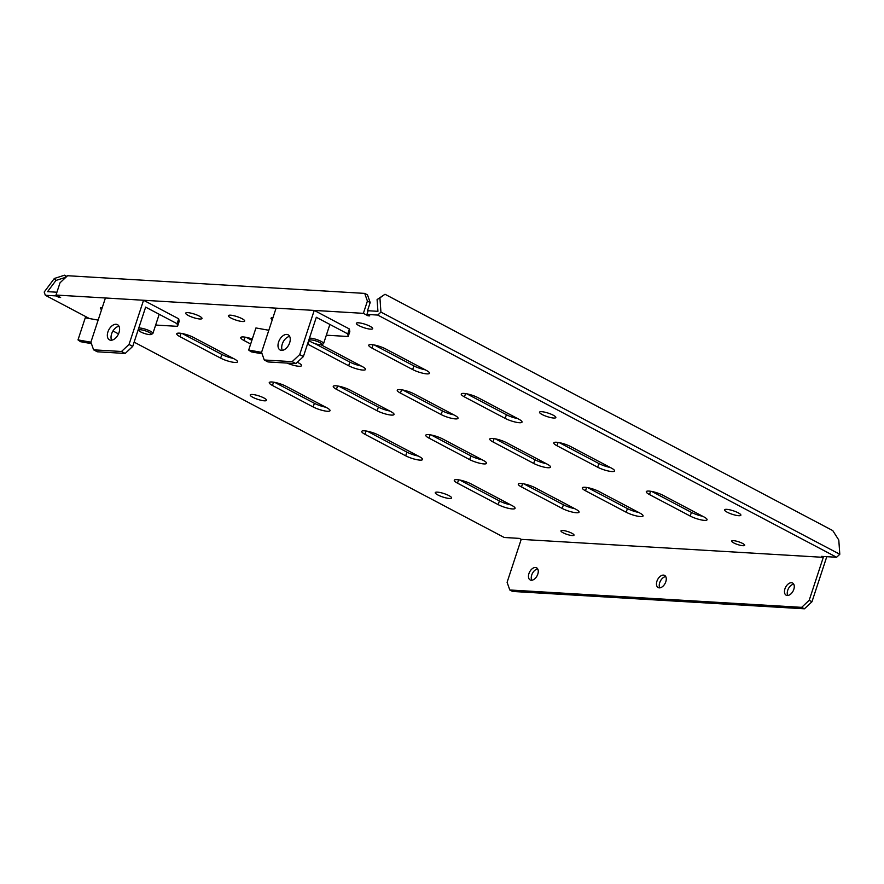 <?xml version="1.0" encoding="UTF-8"?>
<svg xmlns="http://www.w3.org/2000/svg" width="884" height="884" viewBox="0 0 884 884"><rect width="100%" height="100%" fill="white"/><g stroke="black" fill="none" stroke-linecap="round" stroke-linejoin="round"><path stroke-width="1.33" d="M520.919 483.46A10.575 2.243 -161.8 0 0 518.278 484.056A10.575 2.243 -161.8 0 0 521.494 486.951L562.202 508.444A10.575 2.243 -161.8 0 0 572.744 512.19A10.575 2.243 -161.8 0 0 579.075 512.145A10.575 2.243 -161.8 0 0 575.849 509.25L535.152 487.769A10.575 2.243 -161.8 0 0 520.919 483.46M456.918 479.647A10.575 2.243 -161.8 0 0 454.277 480.255A10.575 2.243 -161.8 0 0 457.492 483.15L498.2 504.631A10.575 2.243 -161.8 0 0 508.742 508.388A10.575 2.243 -161.8 0 0 515.074 508.344A10.575 2.243 -161.8 0 0 511.847 505.449L471.15 483.957A10.575 2.243 -161.8 0 0 456.918 479.647M572.313 535.56A6.873 1.459 -161.8 0 0 574.025 535.163A6.873 1.459 -161.8 0 0 570.092 532.422A6.873 1.459 -161.8 0 0 562.688 530.477A6.873 1.459 -161.8 0 0 560.975 530.875A6.873 1.459 -161.8 0 0 564.909 533.616A6.873 1.459 -161.8 0 0 572.313 535.56M742.98 545.715A6.873 1.459 -161.8 0 0 744.704 545.317A6.873 1.459 -161.8 0 0 740.759 542.588A6.873 1.459 -161.8 0 0 733.355 540.632A6.873 1.459 -161.8 0 0 731.643 541.03A6.873 1.459 -161.8 0 0 735.576 543.77A6.873 1.459 -161.8 0 0 742.98 545.715M738.737 515.703A8.586 1.823 -161.8 0 0 740.88 515.206A8.586 1.823 -161.8 0 0 735.963 511.781A8.586 1.823 -161.8 0 0 726.703 509.35A8.586 1.823 -161.8 0 0 724.56 509.836A8.586 1.823 -161.8 0 0 729.477 513.261A8.586 1.823 -161.8 0 0 738.737 515.703M553.704 418.033A8.586 1.823 -161.8 0 0 555.848 417.546A8.586 1.823 -161.8 0 0 550.931 414.121A8.586 1.823 -161.8 0 0 541.671 411.69A8.586 1.823 -161.8 0 0 539.527 412.176A8.586 1.823 -161.8 0 0 544.445 415.602A8.586 1.823 -161.8 0 0 553.704 418.033M264.415 400.817A8.586 1.823 -161.8 0 0 266.559 400.33A8.586 1.823 -161.8 0 0 261.642 396.905A8.586 1.823 -161.8 0 0 252.393 394.474A8.586 1.823 -161.8 0 0 250.238 394.96A8.586 1.823 -161.8 0 0 255.167 398.386A8.586 1.823 -161.8 0 0 264.415 400.817M449.448 498.477A8.586 1.823 -161.8 0 0 451.591 497.99A8.586 1.823 -161.8 0 0 446.674 494.565A8.586 1.823 -161.8 0 0 437.414 492.134A8.586 1.823 -161.8 0 0 435.271 492.62A8.586 1.823 -161.8 0 0 440.188 496.046A8.586 1.823 -161.8 0 0 449.448 498.477M531.273 580.247A6.873 4.199 -62.2 0 0 537.483 574.987A6.873 4.199 -62.2 0 0 536.577 567.793A6.873 4.199 -62.2 0 0 535.461 567.484A6.873 4.199 -62.2 0 0 529.251 572.744A6.873 4.199 -62.2 0 0 530.157 579.948A6.873 4.199 -62.2 0 0 531.273 580.247M787.279 595.484A6.873 4.199 -62.2 0 0 793.489 590.225A6.873 4.199 -62.2 0 0 792.583 583.02A6.873 4.199 -62.2 0 0 791.467 582.722A6.873 4.199 -62.2 0 0 785.257 587.982A6.873 4.199 -62.2 0 0 786.163 595.186A6.873 4.199 -62.2 0 0 787.279 595.484M663.464 575.108A6.873 4.199 117.8 0 1 664.58 575.407A6.873 4.199 117.8 0 1 665.486 582.611A6.873 4.199 117.8 0 1 659.276 587.86A6.873 4.199 117.8 0 1 658.16 587.562A6.873 4.199 117.8 0 1 657.254 580.357A6.873 4.199 117.8 0 1 663.464 575.108M199.861 318.991A8.586 1.823 -161.8 0 0 202.016 318.505A8.586 1.823 -161.8 0 0 197.088 315.08A8.586 1.823 -161.8 0 0 187.839 312.649A8.586 1.823 -161.8 0 0 185.695 313.135A8.586 1.823 -161.8 0 0 190.612 316.56A8.586 1.823 -161.8 0 0 199.861 318.991M242.536 321.533A8.586 1.823 -161.8 0 0 244.68 321.036A8.586 1.823 -161.8 0 0 239.763 317.621A8.586 1.823 -161.8 0 0 230.503 315.179A8.586 1.823 -161.8 0 0 228.359 315.676A8.586 1.823 -161.8 0 0 233.277 319.102A8.586 1.823 -161.8 0 0 242.536 321.533M370.54 329.146A8.586 1.823 -161.8 0 0 372.683 328.66A8.586 1.823 -161.8 0 0 367.766 325.235A8.586 1.823 -161.8 0 0 358.506 322.804A8.586 1.823 -161.8 0 0 356.363 323.29A8.586 1.823 -161.8 0 0 361.28 326.715A8.586 1.823 -161.8 0 0 370.54 329.146M584.921 487.261A10.575 2.243 -161.8 0 0 582.28 487.869A10.575 2.243 -161.8 0 0 585.495 490.764L626.204 512.245A10.575 2.243 -161.8 0 0 636.745 516.002A10.575 2.243 -161.8 0 0 643.077 515.958A10.575 2.243 -161.8 0 0 639.85 513.063L599.153 491.581A10.575 2.243 -161.8 0 0 584.921 487.261M648.922 491.073A10.575 2.243 -161.8 0 0 646.281 491.681A10.575 2.243 -161.8 0 0 649.497 494.576L690.205 516.057A10.575 2.243 -161.8 0 0 700.747 519.814A10.575 2.243 -161.8 0 0 707.078 519.77A10.575 2.243 -161.8 0 0 703.852 516.875L663.155 495.383A10.575 2.243 -161.8 0 0 648.922 491.073M364.407 430.817A10.575 2.243 -161.8 0 0 361.755 431.414A10.575 2.243 -161.8 0 0 364.981 434.309L405.679 455.801A10.575 2.243 -161.8 0 0 416.231 459.547A10.575 2.243 -161.8 0 0 422.552 459.514A10.575 2.243 -161.8 0 0 419.336 456.608L378.628 435.127A10.575 2.243 -161.8 0 0 364.407 430.817M428.409 434.619A10.575 2.243 -161.8 0 0 425.757 435.226A10.575 2.243 -161.8 0 0 428.983 438.121L469.68 459.614A10.575 2.243 -161.8 0 0 480.233 463.36A10.575 2.243 -161.8 0 0 486.554 463.315A10.575 2.243 -161.8 0 0 483.338 460.42L442.63 438.939A10.575 2.243 -161.8 0 0 428.409 434.619M492.41 438.431A10.575 2.243 -161.8 0 0 489.758 439.039A10.575 2.243 -161.8 0 0 492.985 441.934L533.682 463.415A10.575 2.243 -161.8 0 0 544.235 467.172A10.575 2.243 -161.8 0 0 550.555 467.128A10.575 2.243 -161.8 0 0 547.34 464.233L506.631 442.74A10.575 2.243 -161.8 0 0 492.41 438.431M556.412 442.243A10.575 2.243 -161.8 0 0 553.76 442.851A10.575 2.243 -161.8 0 0 556.986 445.746L597.683 467.227A10.575 2.243 -161.8 0 0 608.236 470.984A10.575 2.243 -161.8 0 0 614.557 470.94A10.575 2.243 -161.8 0 0 611.341 468.045L570.633 446.553A10.575 2.243 -161.8 0 0 556.412 442.243M271.885 381.987A10.575 2.243 -161.8 0 0 269.244 382.584A10.575 2.243 -161.8 0 0 272.46 385.479L313.168 406.971A10.575 2.243 -161.8 0 0 323.71 410.717A10.575 2.243 -161.8 0 0 330.041 410.673A10.575 2.243 -161.8 0 0 326.826 407.778L286.118 386.297A10.575 2.243 -161.8 0 0 271.885 381.987M335.887 385.789A10.575 2.243 -161.8 0 0 333.246 386.396A10.575 2.243 -161.8 0 0 336.461 389.291L377.17 410.784A10.575 2.243 -161.8 0 0 387.711 414.53A10.575 2.243 -161.8 0 0 394.043 414.486A10.575 2.243 -161.8 0 0 390.827 411.59L350.119 390.109A10.575 2.243 -161.8 0 0 335.887 385.789M399.888 389.601A10.575 2.243 -161.8 0 0 397.248 390.209A10.575 2.243 -161.8 0 0 400.463 393.104L441.171 414.585A10.575 2.243 -161.8 0 0 451.713 418.342A10.575 2.243 -161.8 0 0 458.045 418.298A10.575 2.243 -161.8 0 0 454.829 415.403L414.121 393.91A10.575 2.243 -161.8 0 0 399.888 389.601M463.89 393.413A10.575 2.243 -161.8 0 0 461.249 394.01A10.575 2.243 -161.8 0 0 464.465 396.916L505.173 418.397A10.575 2.243 -161.8 0 0 515.715 422.154A10.575 2.243 -161.8 0 0 522.046 422.11A10.575 2.243 -161.8 0 0 518.831 419.204L478.122 397.723A10.575 2.243 -161.8 0 0 463.89 393.413M179.375 333.146A10.575 2.243 -161.8 0 0 176.734 333.754A10.575 2.243 -161.8 0 0 179.949 336.649L220.657 358.142A10.575 2.243 -161.8 0 0 231.199 361.887A10.575 2.243 -161.8 0 0 237.531 361.843A10.575 2.243 -161.8 0 0 234.304 358.948L193.596 337.467A10.575 2.243 -161.8 0 0 179.375 333.146M252.294 339.025A10.575 2.243 -161.8 0 0 243.376 336.959A10.575 2.243 -161.8 0 0 240.735 337.566A10.575 2.243 -161.8 0 0 243.951 340.462L250.658 344.009M307.51 344.031A10.575 2.243 -161.8 0 0 307.952 344.274L348.661 365.755A10.575 2.243 -161.8 0 0 359.202 369.512A10.575 2.243 -161.8 0 0 365.523 369.468A10.575 2.243 -161.8 0 0 362.307 366.573L321.599 345.08A10.575 2.243 -161.8 0 0 321.002 344.782M371.379 344.583A10.575 2.243 -161.8 0 0 368.738 345.18A10.575 2.243 -161.8 0 0 371.954 348.075L412.662 369.567A10.575 2.243 -161.8 0 0 423.204 373.313A10.575 2.243 -161.8 0 0 429.525 373.269A10.575 2.243 -161.8 0 0 426.309 370.374L385.601 348.893A10.575 2.243 -161.8 0 0 371.379 344.583M425.226 369.81A10.575 2.243 18.2 0 1 413.867 365.888L374.252 344.97M361.224 365.998A10.575 2.243 18.2 0 1 349.865 362.075L314.582 343.445M309.831 341.08A10.575 2.243 -161.8 0 0 308.549 340.881M251.874 340.318L246.249 337.356M287.057 363.081A10.575 2.243 -161.8 0 0 301.532 365.656A10.575 2.243 -161.8 0 0 298.306 362.76L297.322 362.241M233.221 358.374A10.575 2.243 18.2 0 1 221.862 354.462L182.248 333.544M517.737 418.64A10.575 2.243 18.2 0 1 506.388 414.718L466.763 393.8M453.735 414.828A10.575 2.243 18.2 0 1 442.387 410.905L402.761 389.999M389.733 411.016A10.575 2.243 18.2 0 1 378.385 407.093L338.76 386.186M325.732 407.204A10.575 2.243 18.2 0 1 314.384 403.292L274.758 382.374M610.258 467.47A10.575 2.243 18.2 0 1 598.899 463.548L559.274 442.63M546.257 463.658A10.575 2.243 18.2 0 1 534.897 459.735L495.272 438.829M482.255 459.846A10.575 2.243 18.2 0 1 470.896 455.923L431.27 435.016M418.254 456.045A10.575 2.243 18.2 0 1 406.894 452.122L367.269 431.204M702.769 516.3A10.575 2.243 18.2 0 1 691.41 512.377L651.795 491.46M638.767 512.488A10.575 2.243 18.2 0 1 627.408 508.565L587.794 487.659M272.946 317.71A8.586 1.823 -161.8 0 0 271.023 318.218A8.586 1.823 -161.8 0 0 272.272 319.754M380.927 312.085L379.921 297.853L377.092 299.566L377.932 311.323L368.142 310.737L366.937 314.417L377.744 315.069L380.927 312.085L839.8 554.279L836.618 557.263L377.744 315.069M56.366 295.245L56.145 295.919L58.919 297.389L60.631 297.488L56.001 295.046L363.379 313.345L368.009 315.787L369.711 315.886L366.937 314.417M65.969 277.222L55.957 280.449L47.57 291.665L56.93 292.217M55.957 280.449L54.344 278.482L44.2 292.04L45.338 295.278L56.145 295.919M574.766 508.676A10.575 2.243 18.2 0 1 563.406 504.764L523.792 483.846M510.764 504.874A10.575 2.243 18.2 0 1 499.405 500.952L459.791 480.034M367.921 311.422L367.368 311.124L370.186 302.538L367.412 301.068L364.716 293.4L67.582 275.72L60.035 282.781L56.001 295.046M102.279 307.555A8.586 1.823 -161.8 0 0 100.356 308.052A8.586 1.823 -161.8 0 0 101.605 309.599M134.125 342.141L504.212 537.483L519.372 538.389L521.217 539.362L823.302 557.34L821.457 556.367L836.618 557.263M45.338 295.278L89.406 318.538M112.964 330.97L118.5 333.898M826.783 556.677L811.965 601.761L804.418 608.811L801.644 607.352L509.803 589.982L507.096 582.313L521.217 539.362M801.644 607.352L809.191 600.291L823.302 557.34M531.781 580.236A6.873 4.199 117.8 0 1 532.433 573.373A6.873 4.199 117.8 0 1 537.726 568.964M787.788 595.473A6.873 4.199 117.8 0 1 788.429 588.611A6.873 4.199 117.8 0 1 793.733 584.202M659.784 587.86A6.873 4.199 117.8 0 1 660.436 580.987A6.873 4.199 117.8 0 1 665.729 576.578M804.418 608.811L512.576 591.44L509.803 589.982M809.191 600.291L811.965 601.761M368.23 315.102L368.009 315.787M59.14 296.704L58.919 297.389M367.412 301.068L363.379 313.345M364.716 293.4L367.49 294.869L370.186 302.538M54.344 278.482L64.554 275.189L66.852 276.394M64.554 275.189L66.112 277.09M377.092 299.566L385.004 294.262L832.772 530.599L838.794 540.058L839.8 554.279M385.004 294.262L379.921 297.853M278.582 342.075A8.586 5.249 -62.2 0 0 280.118 350.009A8.586 5.249 -62.2 0 0 289.676 342.738A8.586 5.249 -62.2 0 0 288.14 334.815A8.586 5.249 -62.2 0 0 278.582 342.075M289.665 336.417A8.586 5.249 -62.2 0 0 282.283 344.031A8.586 5.249 -62.2 0 0 282.305 350.351M261.565 352.329L264.261 359.987L292.162 361.655L299.698 354.594L314.229 310.417L276.084 308.151L261.565 352.329M292.162 361.655L295.864 363.6L267.962 361.943L264.261 359.987M295.864 363.6L303.4 356.55L299.698 354.594M303.4 356.55L316.317 317.279L347.766 333.887L348.197 336.506L326.329 335.202M348.197 336.506L349.81 331.599L349.379 328.97L314.229 310.417M349.379 328.97L347.766 333.887M261.299 352.307L248.68 350.042L255.94 327.953L268.559 330.218M262.084 353.799L251.167 351.843L248.68 350.042M311.08 339.898A6.608 1.403 -161.8 0 0 309.422 340.605A6.608 1.403 -161.8 0 0 313.754 343.147A6.608 1.403 -161.8 0 0 320.207 344.771A6.608 1.403 -161.8 0 0 321.677 344.638A6.608 1.403 -161.8 0 0 318.793 342.042A6.608 1.403 -161.8 0 0 311.08 339.898M321.677 344.638L323.29 343.865A7.934 1.68 -161.8 0 0 323.577 343.589A7.934 1.68 -161.8 0 0 319.091 340.439A7.934 1.68 -161.8 0 0 310.571 338.185A7.934 1.68 -161.8 0 0 309.433 338.185M107.914 331.92A8.586 5.249 -62.2 0 0 109.45 339.843A8.586 5.249 -62.2 0 0 119.008 332.583A8.586 5.249 -62.2 0 0 117.473 324.649A8.586 5.249 -62.2 0 0 107.914 331.92M118.986 326.262A8.586 5.249 -62.2 0 0 111.616 333.876A8.586 5.249 -62.2 0 0 111.638 340.196M90.897 342.163L93.594 349.832L121.495 351.489L129.031 344.44L143.551 300.262L105.417 297.985L90.897 342.163M121.495 351.489L125.185 353.445L97.295 351.788L93.594 349.832M125.185 353.445L132.733 346.384L129.031 344.44M132.733 346.384L145.639 307.124L177.098 323.721L177.529 326.351L155.661 325.047M177.529 326.351L179.143 321.444L178.712 318.815L143.551 300.262M178.712 318.815L177.098 323.721M90.632 342.152L78.002 339.887L85.262 317.798L97.892 320.063M91.417 343.644L80.499 341.688L78.002 339.887M140.412 329.743A6.608 1.403 -161.8 0 0 138.744 330.45A6.608 1.403 -161.8 0 0 143.075 332.981A6.608 1.403 -161.8 0 0 149.529 334.616A6.608 1.403 -161.8 0 0 151.009 334.483A6.608 1.403 -161.8 0 0 148.114 331.887A6.608 1.403 -161.8 0 0 140.412 329.743M151.009 334.483L152.612 333.71A7.934 1.68 -161.8 0 0 152.91 333.423A7.934 1.68 -161.8 0 0 148.413 330.284A7.934 1.68 -161.8 0 0 139.904 328.019A7.934 1.68 -161.8 0 0 138.766 328.03M522.588 483.636L521.494 486.951M458.586 479.824L457.492 483.15M586.589 487.449L585.495 490.764M650.591 491.261L649.497 494.576M366.064 430.994L364.981 434.309M430.066 434.806L428.983 438.121M494.068 438.619L492.985 441.934M558.069 442.42L556.986 445.746M273.554 382.164L272.46 385.479M337.555 385.976L336.461 389.291M401.557 389.789L400.463 393.104M465.559 393.59L464.465 396.916M181.043 333.334L179.949 336.649M245.045 337.147L243.951 340.462M309.046 340.948L307.952 344.274M373.048 344.76L371.954 348.075M413.867 365.888L412.662 369.567M349.865 362.075L348.661 365.755M221.862 354.462L220.657 358.142M506.388 414.718L505.173 418.397M442.387 410.905L441.171 414.585M378.385 407.093L377.17 410.784M314.384 403.292L313.168 406.971M598.899 463.548L597.683 467.227M534.897 459.735L533.682 463.415M470.896 455.923L469.68 459.614M406.894 452.122L405.679 455.801M691.41 512.377L690.205 516.057M627.408 508.565L626.204 512.245M499.405 500.952L498.2 504.631M563.406 504.764L562.202 508.444M309.422 340.605L308.936 339.71M323.577 343.589L329.61 325.246M138.744 330.45L138.269 329.555M152.91 333.423L158.932 315.091"/></g></svg>
